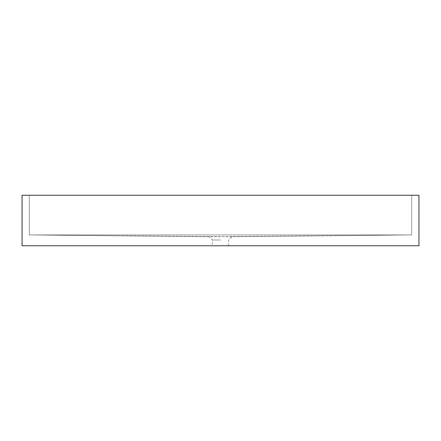 <?xml version="1.0" encoding="UTF-8"?>
<svg xmlns="http://www.w3.org/2000/svg" width="441" height="441" viewBox="0 0 441 441"><rect width="100%" height="100%" fill="white"/><g stroke="black" fill="none" stroke-linecap="round" stroke-linejoin="round"><path stroke-width="0.33" stroke-dasharray="2.21 1.65" d="M220.5 236.734L209.591 236.734L220.5 236.734M220.5 239.987L212.38 239.987L220.5 239.987M220.5 245.758L212.38 245.758L220.5 245.758M209.133 236.734L29.266 234.932L29.266 195.242L411.734 195.242L29.266 195.242L29.266 234.932L411.734 234.932L29.266 234.932L209.591 236.734L29.266 234.932L209.591 236.734L411.734 234.932L411.734 195.242L411.734 234.932L29.266 234.932L411.734 234.932L231.409 236.734L411.734 234.932L231.409 236.734L29.266 234.932L209.133 236.734L212.38 239.987L212.38 245.758M22.05 195.242L22.05 245.758L418.95 245.758L418.95 195.242L22.05 195.242M228.62 245.758L228.62 239.987L231.867 236.734L411.734 234.932L231.867 236.734"/><path stroke-width="0.66" d="M22.05 195.242L22.05 245.758L418.95 245.758L418.95 195.242L22.05 195.242"/></g></svg>
